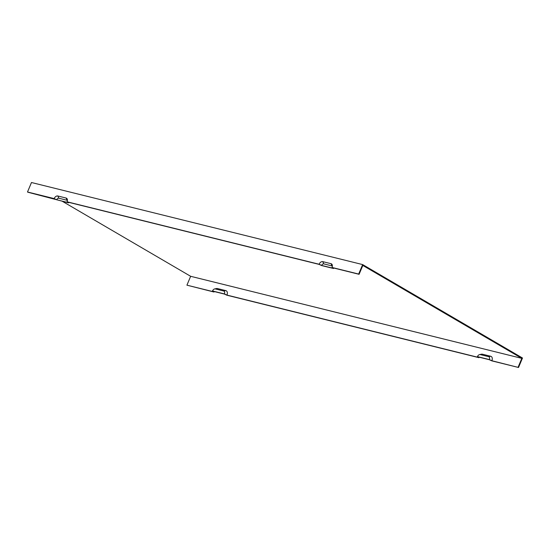 <?xml version="1.0" encoding="UTF-8"?>
<svg xmlns="http://www.w3.org/2000/svg" width="550" height="550" viewBox="0 0 550 550"><rect width="100%" height="100%" fill="white"/><g stroke="black" fill="none" stroke-linecap="round" stroke-linejoin="round"><path stroke-width="0.82" d="M62.329 201.3L190.651 276.299L521.819 358.366L362.821 265.437L359.095 274.306L332.881 267.809L333.52 268.503L321.633 265.561L319.082 264.385L67.946 202.153L68.585 202.854L27.926 192.239L27.5 191.991L31.481 182.518L362.649 264.584L358.669 274.058L332.007 267.451L332.654 268.146L321.647 265.416A2.049 1.375 120.3 0 1 323.799 263.883L332.076 265.939A2.049 1.375 -59.7 0 1 332.358 266.056M190.651 276.299L186.924 285.168L213.139 291.665L212.499 290.971L224.386 293.913L226.937 295.089A4.152 2.777 -59.7 0 0 225.768 290.613L217.491 288.558A4.152 2.777 -59.7 0 0 216.439 288.558L214.651 288.936A2.716 1.815 -59.7 0 0 212.499 290.971M226.937 295.089L478.074 357.321L477.434 356.62L489.321 359.569L491.872 360.738A4.152 2.777 -59.7 0 0 490.71 356.263L482.426 354.214A4.152 2.777 -59.7 0 0 481.374 354.207L479.593 354.592A2.716 1.815 -59.7 0 0 477.434 356.62M491.872 360.738L518.519 367.482L522.5 358.009L362.649 264.584M521.819 358.366L518.093 367.235M67.073 201.795A3.486 2.337 120.3 0 0 67.306 199.265A3.486 2.337 120.3 0 0 66.096 198.041L57.819 195.986A3.486 2.337 -59.7 0 0 54.161 198.598L56.712 199.767L67.719 202.496L67.073 201.795L319.096 264.248A3.486 2.337 120.3 0 1 322.754 261.642L331.031 263.691A3.486 2.337 120.3 0 1 332.248 264.914A3.486 2.337 120.3 0 1 332.007 267.451M66.096 198.041L67.141 200.282A2.049 1.375 120.3 0 1 67.423 200.406M56.712 199.767A2.049 1.375 120.3 0 1 58.864 198.234L67.141 200.282M479.174 357.197A3.486 2.337 -59.7 0 0 478.94 357.679L226.923 295.226L224.366 294.058L213.366 291.328L214.005 292.022L186.924 285.168M478.94 357.679L478.301 356.978L489.308 359.707L491.858 360.876L518.519 367.482M214.239 291.541A3.486 2.337 -59.7 0 0 214.005 292.022M319.096 264.248L321.647 265.416M68.757 202.359A2.716 1.815 120.3 0 1 68.585 202.854M490.71 356.263L488.558 356.641A2.716 1.815 120.3 0 1 489.321 359.569M54.161 198.598L27.5 191.991M359.095 274.306L358.669 274.058M333.692 268.008A2.716 1.815 120.3 0 1 333.52 268.503M224.386 293.913A2.716 1.815 -59.7 0 0 223.623 290.991L215.339 288.942A2.716 1.815 -59.7 0 0 214.651 288.936M488.558 356.641L480.281 354.592A2.716 1.815 -59.7 0 0 479.593 354.592M57.819 195.986L58.864 198.234M322.754 261.642L323.799 263.883M331.031 263.691L332.076 265.939M225.768 290.613L223.623 290.991M482.426 354.214L480.281 354.592M217.491 288.558L215.339 288.942"/></g></svg>
